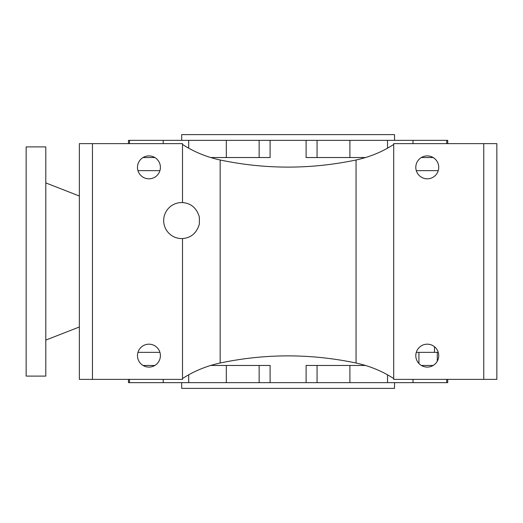 <?xml version="1.0" encoding="UTF-8"?>
<svg xmlns="http://www.w3.org/2000/svg" width="523" height="523" viewBox="0 0 523 523"><rect width="100%" height="100%" fill="white"/><g stroke="black" fill="none" stroke-linecap="round" stroke-linejoin="round"><path stroke-width="0.78" d="M418.93 352.365L418.93 363.505M182.507 202.578C191.085 203.244 196.7 208.082 199.355 217.091L199.355 224.047C196.72 233.036 191.098 237.873 182.507 238.56L182.507 379.378L79.359 379.378L79.359 143.622L182.507 143.622L182.507 202.578A18.011 18.011 0 0 0 163.679 220.569A18.011 18.011 0 0 0 182.507 238.56M259.147 157.534L259.147 140.347L128.475 140.347L128.475 143.622M160.404 167.36A11.46 11.46 0 0 0 148.944 155.9A11.46 11.46 0 0 0 137.484 167.36A11.46 11.46 0 0 0 148.944 178.82A11.46 11.46 0 0 0 160.404 167.36M438.732 355.64A11.46 11.46 0 0 0 427.271 344.18A11.46 11.46 0 0 0 415.805 355.64A11.46 11.46 0 0 0 427.271 367.1A11.46 11.46 0 0 0 438.732 355.64M160.404 355.64A11.46 11.46 0 0 0 148.944 344.18A11.46 11.46 0 0 0 137.484 355.64A11.46 11.46 0 0 0 148.944 367.1A11.46 11.46 0 0 0 160.404 355.64M438.732 167.36A11.46 11.46 0 0 0 427.271 155.9A11.46 11.46 0 0 0 415.805 167.36A11.46 11.46 0 0 0 427.271 178.82A11.46 11.46 0 0 0 438.732 167.36M317.062 365.466L317.062 382.653L128.475 382.653L128.475 379.378M394.525 140.347L394.525 134.614L181.684 134.614L181.684 140.347M446.714 143.622L446.714 140.347L447.734 140.347L447.734 143.622M433.168 157.534L421.368 157.534L433.168 157.534M412.993 143.622L412.993 140.347L259.147 140.347M387.523 148.166L387.523 140.347M365.557 157.534L306.112 157.534L306.112 140.347M210.651 157.534L270.097 157.534L270.097 140.347M188.685 148.166L188.685 140.347M163.215 143.622L163.215 140.347M154.847 157.534L143.041 157.534L154.847 157.534M129.495 143.622L129.495 140.347M181.684 382.653L181.684 388.386L394.525 388.386L394.525 382.653M129.495 379.378L129.495 382.653M154.847 365.466L143.041 365.466L154.847 365.466M163.215 379.378L163.215 382.653M188.685 374.834L188.685 382.653M270.097 382.653L270.097 365.466L210.651 365.466M365.557 365.466L306.112 365.466L306.112 382.653M387.523 374.834L387.523 382.653L317.062 382.653M412.993 379.378L412.993 382.653L387.523 382.653M447.734 379.378L447.734 382.653L412.993 382.653M438.248 170.635L416.288 170.635M159.927 170.635L137.961 170.635M434.469 346.729L434.469 352.365L416.288 352.365M159.927 352.365L137.961 352.365M421.368 365.466L433.168 365.466M437.293 361.19L437.293 352.365M446.714 379.378L446.714 382.653M446.714 140.347L412.993 140.347M226.315 157.534L226.315 140.347M349.894 157.534L349.894 140.347M349.894 365.466L349.894 382.653M438.248 352.365L434.469 352.365M226.315 365.466L226.315 382.653M483.755 143.622L393.708 143.622L393.708 379.378L483.755 379.378L483.755 143.622L496.85 143.622L496.85 379.378L483.755 379.378M92.46 379.378L92.46 143.622M393.708 144.44C382.437 151.788 369.885 156.972 356.052 159.992L356.052 363.008C369.898 366.041 382.45 371.225 393.708 378.56M356.052 159.992C310.695 169.478 265.403 169.478 220.163 159.992L220.163 363.008C265.311 353.509 310.603 353.509 356.052 363.008M220.163 159.992C206.324 156.972 193.772 151.788 182.507 144.44M182.507 378.56C193.772 371.212 206.324 366.028 220.163 363.008M79.359 196.014L45.795 182.913M79.359 326.986L45.795 340.087M45.795 376.102L45.795 146.898L26.15 146.898L26.15 376.102L45.795 376.102M259.147 365.466L259.147 382.653M317.062 157.534L317.062 140.347"/></g></svg>
